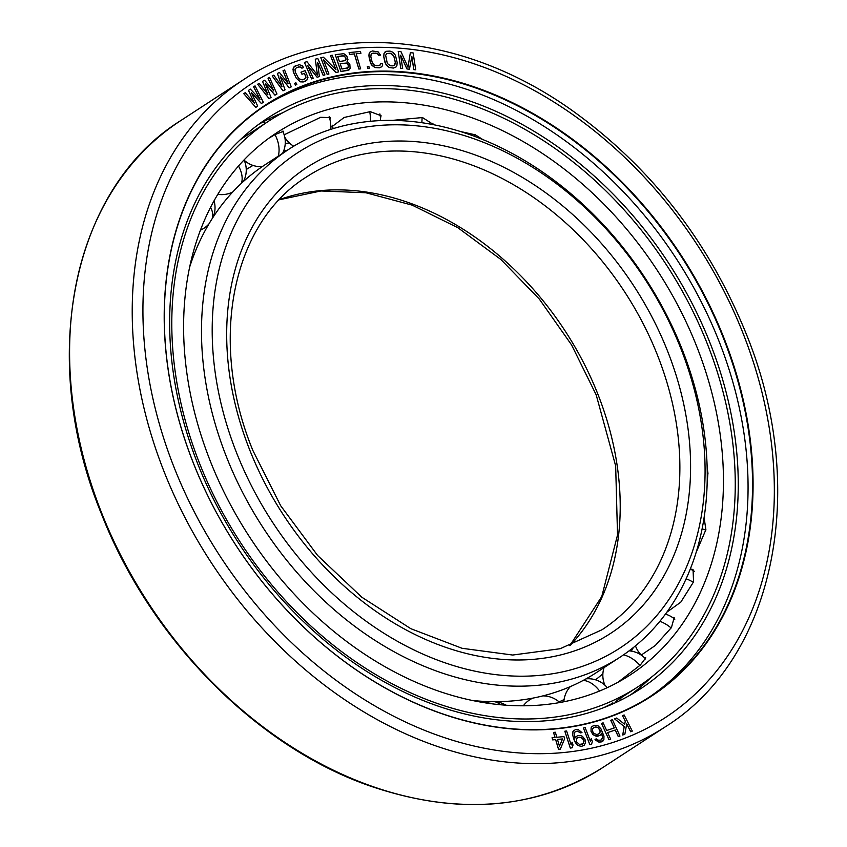 <?xml version="1.0" encoding="UTF-8"?>
<svg xmlns="http://www.w3.org/2000/svg" width="847" height="847" viewBox="0 0 847 847"><rect width="100%" height="100%" fill="white"/><g stroke="black" fill="none" stroke-linecap="round" stroke-linejoin="round"><path stroke-width="1.27" d="M335.973 69.772L323.374 57.162L320.801 57.723L327.207 74.388L328.922 74.017L323.332 59.47L336.068 72.44L338.641 71.879L332.236 55.203L330.521 55.584L335.973 69.772M625.277 721.146L622.492 715.651L625.277 721.146L624.652 724.249M614.573 718.891L624.186 726.557L622.714 735.037L624.874 734.137L622.757 735.005L624.228 726.535L614.573 718.891L616.701 718.023L624.684 724.28L625.319 721.115M626.695 723.941L630.676 731.766L632.307 731.088L630.719 731.744L626.716 723.857L624.874 734.137M610.782 720.268L614.319 727.922L606.664 730.506L603.128 722.851L601.486 723.402L609.035 739.749L610.676 739.198L607.627 732.591L615.24 730.029L618.289 736.646L619.972 736.064L612.423 719.717L610.74 720.289L614.266 727.933M601.486 723.402L608.993 739.78L610.676 739.198M607.627 732.591L615.282 730.008L618.331 736.615L619.972 736.064M592.106 726.377L591.1 727.838L591.026 731.385L593.048 734.751L597.728 736.234L600.428 735.101L601.529 733.237L602.418 736.128L602.461 738.468L601.222 739.982L598.543 740.31L596.404 738.923L595.007 739.304L595.727 740.278L598.998 742.141L601.624 741.845L603.89 739.653L603.975 736.107L600.894 728.706L598.162 725.921L594.774 725.265L592.106 726.377L591.142 727.806L591.068 731.353L593.091 734.72L596.224 736.234L600.428 735.101M601.497 733.29L602.545 737.292L601.201 739.982M595.007 739.304L598.956 742.173L602.926 741.083M251.443 92.789L261.405 103.546L263.322 102.222L255.053 85.875L253.645 86.849L259.881 99.215M255.053 85.875L253.602 86.87L260.008 99.353L250.373 89.115L248.499 90.407L254.386 103.228L245.217 92.672L243.809 93.636L255.826 107.4L257.7 106.108L251.379 92.641L261.448 103.514M250.373 89.115L248.457 90.428L254.269 103.09M245.217 92.672L243.767 93.668L255.826 107.4M262.549 81.386L267.864 94.366L259.15 83.366L257.668 84.224L269.05 98.591L271.061 97.426L265.386 83.758L275 95.139L276.98 93.996L269.494 77.363L268.012 78.22L273.782 90.947L264.56 80.221L262.591 81.365L267.758 94.229M265.45 83.917L274.957 95.171L276.98 93.996M268.012 78.22L273.666 90.809M283.057 70.735L288.202 83.631L279.446 72.461L277.382 73.445L282.019 86.595L273.782 75.171L272.194 75.944L282.983 90.83L285.047 89.835L280.092 75.997L289.208 87.834L291.273 86.849L284.603 69.994L283.014 70.756L288.086 83.493M277.382 73.445L281.913 86.447M280.145 76.145L289.166 87.866L291.273 86.849M294.608 83.345L295.444 85.081L296.81 84.499L295.931 82.784L294.608 83.345L295.497 85.049L296.81 84.499M301.013 72.164L302.019 74.24L304.444 73.329L306.021 77.236L304.634 78.972L302.21 79.872L298.779 78.707L295.328 72.249L294.968 69.528L296.355 67.781L298.779 66.881L301.161 67.209L301.934 68.152L303.554 67.548L302.443 65.918L299.287 64.647L294.121 66.585L293.104 71.053L296.185 78.062L300.24 81.841L303.215 81.947L306.815 80.2L307.969 77.321L305.058 70.65L300.971 72.196L301.977 74.261L304.401 73.361L305.979 77.257L304.624 78.983M296.323 67.802L299.976 66.849L301.892 68.173L303.554 67.548M295.349 65.717L293.422 67.654L293.009 69.433L293.708 72.853L296.228 78.03L300.283 81.82L303.173 81.979L305.64 81.047M317.657 62.625L323.226 75.457L324.93 74.928L317.784 58.454L315.275 59.195L317.498 75.15L306.942 61.651L304.433 62.392L311.59 78.866L313.252 78.369L307.63 65.399L317.149 77.225L319.372 76.569L317.636 62.456L323.268 75.425L324.93 74.928M315.275 59.195L317.445 75.076M304.433 62.392L311.548 78.887L313.252 78.369M307.705 65.579L317.106 77.257L319.372 76.569M335.243 54.653L340.918 71.487L347.926 70.386L350.107 68.522L349.822 64.044L347.09 61.46L347.948 59.449L346.73 55.87L343.829 53.689L335.243 54.653L340.96 71.455L349.303 69.772M323.385 59.586L336.026 72.471L338.641 71.879M330.521 55.584L335.888 69.687M320.801 57.723L327.164 74.42L328.922 74.017M349.091 52.578L349.578 54.399L354.342 53.943L358.842 69.031L360.621 68.861L356.163 53.742L360.928 53.287L360.388 51.487L349.091 52.578L349.62 54.377L354.385 53.912L358.884 68.999L360.674 68.829M356.174 53.763L360.928 53.287M367.799 68.3L369.345 68.184L368.858 66.384L367.354 66.479L367.799 68.3L369.345 68.184M380.705 63.461L380.621 64.573L378.8 65.674L376.068 65.727L373.686 64.69L372.161 62.191L370.838 56.791L371.134 54.24L372.998 53.117L377.031 53.393L378.683 55.171L380.504 55.129L378.196 51.921L372.468 50.958L370.001 52.091L369.144 53.562L369.017 56.823L370.34 62.233L372.034 65.452L374.988 67.559L379.329 67.834L381.796 66.691L382.664 65.23L382.526 63.419L380.705 63.461L379.932 65.283M371.854 53.52L375.687 53.086L378.08 54.123L378.641 55.193L380.504 55.129M371.039 51.349L369.959 52.122L368.847 55.044L371.039 64.054L374.946 67.591L380.758 67.442M385.004 51.985L384.019 53.414L383.744 56.622L384.824 62.022L386.401 65.293L389.292 67.548L393.357 68.056L395.909 67.082L396.894 65.653L397.169 62.445L395.422 55.235L392.997 52.281L390.012 51.095L386.094 51.307L384.062 53.382L383.786 56.59L385.544 63.811L389.334 67.516L393.4 68.025L395.951 67.051M411.801 56.484L413.802 69.655L415.718 69.814L413.145 52.938L410.35 52.662L407.979 67.284L401.023 51.741L398.228 51.466L400.79 68.342L402.653 68.522L400.631 55.235L407.005 68.956L409.45 69.232L411.822 56.347L413.844 69.634L415.718 69.814M410.35 52.662L407.947 67.22M398.228 51.466L400.747 68.363L402.653 68.522M400.663 55.415L406.962 68.978L409.493 69.2M583.435 728.028L589.83 744.714L591.587 744.301L592.339 741.443L591.248 738.605L590.497 741.474L585.15 727.647L583.435 728.028L589.872 744.693L591.587 744.301M591.248 738.605L590.475 741.421M574.044 730.22L572.932 731.575L572.625 735.048L575.293 742.533L577.887 745.476L581.286 746.387L584.102 745.476L585.531 742.565L584.97 739.262L582.376 736.308L580.544 735.503L577.527 735.662L574.965 738.012L574.15 733.989L574.965 731.946L577.442 731.12L580.523 732.846L581.974 732.591L578.099 729.489L575.367 729.606L572.974 731.543L572.667 735.016L574.15 740.056L577.929 745.455L581.328 746.355L584.102 745.476M576.204 736.276L574.965 737.991M575.664 731.469L577.4 731.152L580.481 732.877L581.974 732.591M564.833 731.215L570.285 748.07L572.096 747.806L573.038 745.053L572.106 742.194L571.164 744.937L566.601 730.972L564.833 731.215L570.327 748.039L572.096 747.806M572.106 742.194L571.143 744.884M553.557 732.39L555.05 737.419L552.064 737.695L552.699 739.855L555.685 739.579L558.544 749.277L560.333 749.119L564.621 738.753L563.986 736.604L556.828 737.261L555.346 732.232L553.514 732.422L554.997 737.43M552.064 737.695L552.657 739.886L555.643 739.611L558.501 749.309L560.333 749.119M193.783 464.156A353.008 265.693 -123.1 0 1 330.023 77.299A353.008 265.693 -123.1 0 1 723.497 336.841A353.008 265.693 -123.1 0 1 587.257 723.698A353.008 265.693 -123.1 0 1 193.783 464.156M337.731 56.548L343.226 55.69L345.714 57.554L346.031 59.396L344.973 60.666L339.425 61.535L337.72 56.527L344.274 55.881L346 58.242L344.973 60.666M340.155 63.673L346.698 63.027L348.191 64.679L348.244 67.707L341.976 69.041L340.155 63.673L346.656 63.059L348.551 65.748L347.535 68.173M386.804 53.509L391.706 53.689L394.204 57.003L395.284 62.403L394.861 64.891L392.966 65.865L390.509 65.78L387.312 63.514L385.65 55.224L386.835 53.488L390.446 53.255L393.643 55.521L395.327 62.382L394.13 65.547M593.789 727.499L595.737 726.98L597.866 727.584L599.591 729.468L600.195 731.66L598.713 734L596.754 734.518L593.779 733.364L592.614 731.332L592.572 728.992L593.821 727.478L595.78 726.948L597.908 727.552L600.078 730.495L599.962 732.486L598.723 733.989M577.823 737.525L579.856 737.165L581.974 737.917L583.858 740.617L583.138 743.782L579.412 744.428L576.659 741.887L576.511 738.88L577.866 737.493L579.899 737.134L582.98 738.859L583.996 741.707L582.44 744.259M557.464 739.42L562.535 738.944L559.486 746.239L557.464 739.42L562.493 738.976L559.465 746.196M630.412 695.006A340.854 256.546 56.9 0 0 650.919 677.558M258.61 124.403A340.854 256.546 -123.1 0 1 282.856 112.683M198.209 465.014A340.854 256.546 -123.1 0 1 267.864 117.977A340.854 256.546 -123.1 0 1 709.691 342.082A340.854 256.546 -123.1 0 1 640.025 689.13A340.854 256.546 -123.1 0 1 198.209 465.014M263.692 106.669A352.617 265.397 -123.1 0 1 718.51 339.965A352.617 265.397 56.9 0 1 648.675 697.515M193.857 464.23A352.617 265.397 -123.1 0 1 265.916 105.197A352.617 265.397 -123.1 0 1 722.989 337.042A352.617 265.397 -123.1 0 1 650.93 696.075A352.617 265.397 -123.1 0 1 193.857 464.23M622.534 715.63L624.133 714.974L632.307 731.088M257.626 84.245L269.092 98.57L271.061 97.426M272.236 75.912L283.025 90.798L285.09 89.814M367.312 66.5L367.852 68.279M681.846 348.604A303.184 228.192 -123.1 0 1 619.888 657.293A303.184 228.192 -123.1 0 1 226.901 457.952A303.184 228.192 -123.1 0 1 288.859 149.252A303.184 228.192 -123.1 0 1 681.846 348.604M680.31 347.217A295.455 222.38 -123.1 0 1 566.283 671.015A295.455 222.38 -123.1 0 1 236.959 453.78A295.455 222.38 -123.1 0 1 350.986 129.983A295.455 222.38 -123.1 0 1 680.31 347.217M563.89 701.274L563.657 701.422A309.462 232.914 -123.1 0 1 562.768 702.004M559.084 701.888A309.462 232.914 56.9 0 0 564.091 699.537M595.568 679.823A309.462 232.914 56.9 0 0 602.884 673.746M246.255 169.527A309.462 232.914 -123.1 0 1 252.988 165.43M283.449 151.465A309.462 232.914 -123.1 0 1 287.62 150.057M189.686 266.974A303.184 228.192 -123.1 0 1 265.1 164.742L288.859 149.252M472.139 700.458A303.184 228.192 56.9 0 0 596.129 672.772L619.888 657.293M644.503 657.78L645.774 657.833L640.353 665.022L617.971 682.269M210.723 462.187A323.618 243.565 56.9 0 0 630.189 674.964A323.618 243.565 56.9 0 0 696.329 345.47A323.618 243.565 -123.1 0 0 276.853 132.693A323.618 243.565 -123.1 0 0 210.723 462.187M631.259 651.099A323.618 243.565 56.9 0 0 633.355 647.563M707.15 467.639L707.944 473.081L707.15 483.065M704.09 517.602L705.89 529.703L696.128 552.435M690.316 568.951L693.047 569.512L693.566 581.857L680.787 602.175L666.885 612.137M672.116 617.209L674.17 617.622L671.438 627.553L655.324 645.488L641.211 655.08M639.644 654.085L639.718 653.333M285.238 143.63A323.618 243.565 -123.1 0 1 289.272 142.868M269.071 138.061L275.487 134.398L283.66 131.221L283.142 132.143M284.147 134.8L320.59 117.32L330.351 117.595L329.938 119.332M333.199 128.448L331.728 126.87L344.178 117.458L370.224 111.635L381.076 115.721L380.451 118.4M392.489 120.369L422.484 117.542L433.611 124.689M460.588 131.539L475.358 134.832L482.642 139.459M200.104 464.738A337.762 254.216 -123.1 0 1 269.124 120.835A337.762 254.216 -123.1 0 1 706.949 342.919A337.762 254.216 56.9 0 1 637.918 686.822A337.762 254.216 56.9 0 1 200.104 464.738M269.124 120.835L240.622 139.427M603.572 707.732L612.857 703.126M174.651 468.751A378.493 284.878 -123.1 0 1 320.727 53.954A378.493 284.878 -123.1 0 1 742.618 332.246A378.493 284.878 -123.1 0 1 596.542 747.043A378.493 284.878 -123.1 0 1 174.651 468.751M602.588 767.678L665.223 726.864A386.221 290.69 -123.1 0 1 164.593 472.922A386.221 290.69 -123.1 0 1 243.523 79.682L180.887 120.496A386.221 290.69 -123.1 0 0 101.958 513.737A386.221 290.69 -123.1 0 0 602.588 767.678C534.521 810.113 456.258 815.947 367.799 785.19C255.191 745.36 149.866 638.119 101.545 514.171C37.437 358.895 71.529 188.458 180.887 120.496M249.992 450.646A278.081 209.294 -123.1 0 1 357.318 145.896A278.081 209.294 -123.1 0 1 667.277 350.351A278.081 209.294 -123.1 0 1 559.952 655.102A278.081 209.294 -123.1 0 1 249.992 450.646M306.783 176.758A270.352 203.481 -123.1 0 1 657.219 354.522A270.352 203.481 -123.1 0 1 601.963 629.787L560.132 648.728L512.689 655.038L462.028 648.283L410.795 628.675L361.785 597.199L317.625 555.484L280.675 505.723L252.914 450.562C207.833 341.267 232.089 222.888 306.783 176.758M279.415 199.627A270.352 203.481 -123.1 0 1 597.558 393.389A270.352 203.481 -123.1 0 1 569.999 645.583M190.194 264.656A24.521 24.521 0 0 0 191.401 261.808A24.521 13.986 -160.6 0 0 191.782 257.869M212.301 218.473A24.521 15.288 -147.4 0 0 210.596 207.303M241.437 183.291A24.521 16.008 -133 0 0 238.494 166.033M278.176 156.219A24.521 16.114 -118.1 0 0 275.01 134.652M265.407 123.26A24.521 16.114 -118.1 0 0 263.237 121.841M370.383 121.28A24.521 14.484 -89.9 0 0 369.716 111.635M421.817 122.688A24.521 12.811 -77.6 0 0 422.028 117.447M474.68 136.356A24.521 10.651 -66.5 0 0 474.976 134.673M707.245 473.335A24.521 9.825 -3.1 0 1 707.965 473.473M702.099 528.856A24.521 12.133 7.5 0 1 705.826 530.158M686.123 578.808A24.521 13.986 19.4 0 1 693.397 582.334M659.887 621.274A24.521 15.288 32.6 0 1 671.152 627.987M623.53 654.847A24.521 16.008 47 0 1 639.961 665.382M647.457 680.183A24.521 16.008 47 0 1 647.553 680.766M583.265 680.385A24.521 16.114 61.9 0 1 599.602 691.025M494.214 701.676A24.521 14.484 90.1 0 1 500.281 704.757M665.223 726.864C775.63 658.098 809.541 487.12 745.529 332.162C707.901 240.241 650.051 166.308 571.99 110.364C463.711 33.128 332.225 20.296 243.523 79.682M569.809 645.647L601.762 596.542L617.527 535.018L615.663 465.924L596.182 394.85L571.556 344.888L539.327 299.097L500.873 259.478L457.867 227.705L412.214 205.154L365.893 192.756L320.949 190.967L279.277 199.765M615.843 701.2L637.918 686.822M191.401 261.808A24.521 24.521 0 0 0 192.788 253.973M213.169 217.118A24.521 24.521 0 0 0 214.037 200.855M200.443 230.172A24.521 24.521 0 0 0 208.934 223.926M243.513 181.385A24.521 24.521 0 0 0 244.052 159.945M217.838 194.312A24.521 24.521 0 0 0 232.713 192.025M282.58 153.349A24.521 24.521 0 0 0 282.686 131.19M270.775 119.776A24.521 24.521 0 0 0 268.774 118.982M244.19 160.242A24.521 24.521 0 0 0 262.242 166.637M330.171 129.559A24.521 24.521 0 0 0 329.144 116.674M284.761 137.129A24.521 24.521 0 0 0 293.729 146.192M380.441 120.57A24.521 24.521 0 0 0 379.869 113.9M332.13 125.134A24.521 24.521 0 0 0 333.252 128.585M432.965 124.573A24.521 24.521 0 0 0 432.891 123.207M694.519 571.407A24.521 24.521 0 0 0 690.252 569.12M635.472 645.838A24.521 24.521 0 0 0 641.295 655.059M674.794 619.252A24.521 24.521 0 0 0 665.435 614.117M604.08 667.584A24.521 24.521 0 0 0 604.906 685.17M619.782 698.637A24.521 24.521 0 0 0 622.407 699.336M645.636 658.966A24.521 24.521 0 0 0 629.099 650.856M570.317 686.621A24.521 24.521 0 0 0 563.858 701.782M612.857 703.889A24.521 24.521 0 0 0 612.857 702.766M607.267 687.669A24.521 24.521 0 0 0 586.092 678.839M532.752 698.14A24.521 24.521 0 0 0 523.319 705.816M559.814 702.555A24.521 24.521 0 0 0 542.906 695.895M491.768 701.644A24.521 24.521 0 0 0 485.352 702.883M505.977 705.233A24.521 24.521 0 0 0 494.913 701.676"/></g></svg>
